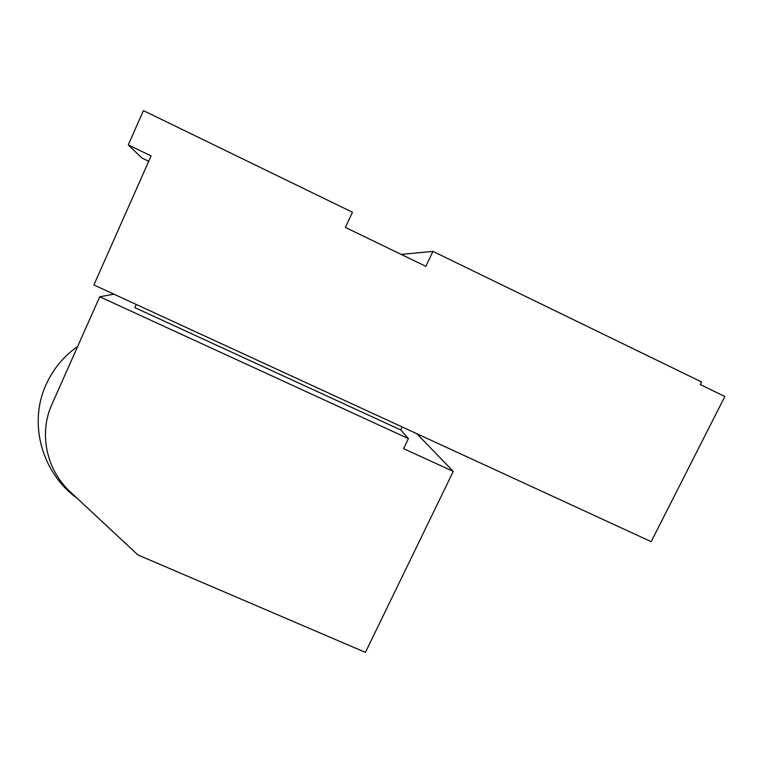 <?xml version="1.0" encoding="UTF-8"?>
<svg xmlns="http://www.w3.org/2000/svg" width="763" height="763" viewBox="0 0 763 763"><rect width="100%" height="100%" fill="white"/><g stroke="black" fill="none" stroke-linecap="round" stroke-linejoin="round"><path stroke-width="1.14" d="M453.27 471.41L403.589 448.663L408.405 438.611L400.718 429.96L402.158 426.946L416.875 433.756L453.27 471.41L365.42 652.384L137.884 554.92L70.444 492.03C46.543 470.227 38.541 433.632 51.874 404.447L99.724 296.778L113.954 294.194M77.235 498.363C42.156 473.27 28.069 423.856 45.98 384.819C52.99 369.235 63.548 356.445 77.654 346.44M408.405 438.611L99.724 296.778M400.718 429.96L134.87 307.632L136.281 304.475M352.468 212.248L143.406 110.616L128.279 144.932L151.103 155.9L93.887 284.942L651.173 541.654L724.85 396.502L700.272 384.562L701.588 381.967L432.955 251.38L425.868 266.344L345.41 227.431L352.468 212.248M148.718 161.298L141.985 158.065L128.279 144.932M432.955 251.38L401.185 254.403"/></g></svg>
